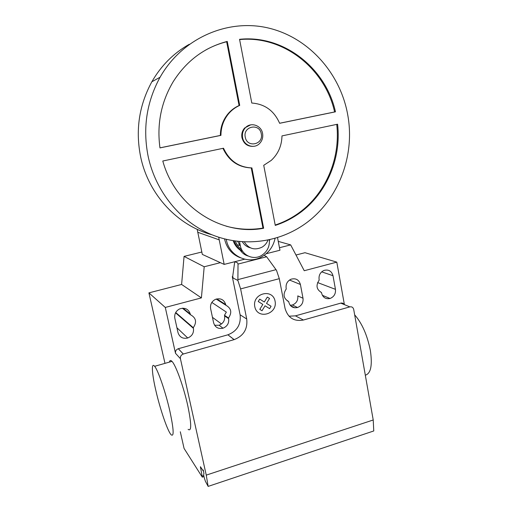 <?xml version="1.0" encoding="UTF-8"?>
<svg xmlns="http://www.w3.org/2000/svg" width="512" height="512" viewBox="0 0 512 512"><rect width="100%" height="100%" fill="white"/><g stroke="black" fill="none" stroke-linecap="round" stroke-linejoin="round"><path stroke-width="0.77" d="M253.011 146.381C247.296 146.464 243.616 143.571 241.965 137.709C241.338 133.99 242.227 130.752 244.627 127.994L250.682 124.858M262.586 133.485C263.206 137.408 262.195 140.755 259.552 143.533C254.214 149.242 243.878 145.715 242.598 137.645C241.971 133.914 242.861 130.662 245.267 127.898C250.554 121.683 261.35 125.235 262.586 133.485M261.28 133.818C263.77 144.646 247.04 148.218 245.254 137.152C242.733 126.202 259.603 122.778 261.28 133.818M211.859 234.746C177.965 225.67 148.864 195.206 140.787 157.504C135.251 130.726 138.944 105.478 151.866 81.76C161.152 65.619 173.619 53.133 189.254 44.301M347.872 115.661C355.565 159.091 335.898 205.094 300.058 227.174C273.542 243.706 239.456 246.72 209.594 233.786C179.84 220.717 155.981 191.757 148.314 157.184C142.522 128.922 146.438 102.285 160.064 77.254C182.227 37.99 227.987 18.272 268.646 28.077C309.408 37.83 340.883 74.208 347.872 115.661M263.731 165.312L271.219 160.416C278.17 153.946 281.754 145.773 281.978 135.91L337.594 124.205C341.683 159.757 325.382 196.173 296.826 214.989C290.112 219.462 282.925 222.938 275.264 225.408L263.731 165.312M275.194 225.043C282.605 222.592 289.562 219.2 296.077 214.854C324.55 196.102 340.806 159.821 336.749 124.378M263.642 228.243C221.971 236.288 175.386 207.2 162.79 161.011L223.514 148.224C229.414 160.813 238.874 167.373 251.891 167.917L263.642 228.243L262.97 228.077L251.245 167.917M226.138 226.157C238.413 229.504 250.694 230.144 262.97 228.077M250.918 167.904C238.106 167.245 228.781 160.723 222.963 148.339M159.962 147.853L220.352 135.437C220.403 127.264 222.925 120.096 227.93 113.933C231.046 110.234 234.765 107.437 239.085 105.549L226.65 41.747C219.386 43.558 212.429 46.304 205.779 49.984M220.934 135.366L159.968 147.898C156.755 124.154 161.139 102.138 173.101 81.856C186.368 60.883 204.416 47.405 227.251 41.421L239.712 105.395C235.386 107.29 231.654 110.093 228.531 113.805C223.514 119.981 220.986 127.168 220.934 135.366L220.352 135.437M239.712 105.395L239.085 105.549M227.251 41.421L226.65 41.747M279.629 123.296C274.144 110.771 264.858 104.019 251.789 103.034L239.558 39.315C283.802 34.534 325.939 68.358 335.456 111.821L279.629 123.296M279.616 123.258L334.605 111.955C325.152 68.845 283.526 35.206 239.61 39.584M335.456 111.821L334.605 111.955M244.352 241.933C248.762 248.826 254.656 250.573 262.042 247.174C264.806 245.51 266.797 243.136 268.019 240.058M250.394 247.827C246.938 246.97 244.269 244.966 242.387 241.824M239.501 241.587L240.32 245.67L238.067 244.89M269.376 239.77C269.792 246.726 267.091 252.013 261.267 255.629C253.139 260.448 241.971 255.238 240.32 245.67M233.21 240.774C234.586 244.736 236.934 247.891 240.256 250.221C242.234 253.152 244.883 255.098 248.198 256.058M237.645 241.389L240.128 245.6M235.462 241.114C236.73 244.71 238.842 247.61 241.792 249.818M269.408 240.115L269.53 239.738M234.195 240.928C235.802 245.658 238.701 249.203 242.886 251.578M226.272 239.386L226.374 239.904C229.229 256.038 247.968 264.787 261.606 256.877C268.787 252.781 273.28 246.592 275.098 238.317M224.57 238.963L224.64 239.309C226.816 248.403 232.064 254.56 240.39 257.773M244.634 259.206L224.179 264.397L218.701 237.248M197.19 229.318L202.317 254.4L224.179 264.397M277.523 237.587L279.949 250.234L266.176 253.734M365.318 375.2C370.842 373.574 372.525 365.344 370.368 350.522C367.277 335.142 362.042 323.251 354.662 314.848M155.776 390.195C159.955 408.653 167.424 430.707 171.034 434.669C174.176 437.338 173.792 429.51 169.882 411.187C165.613 392.16 158.029 370.099 154.624 366.304C151.155 361.862 151.878 373.434 155.776 390.195M169.427 362.093C169.824 360.256 170.669 360.013 171.968 361.37C175.776 365.024 183.654 386.835 187.789 405.766C191.552 424.006 191.654 431.872 188.109 429.35M174.829 318.266C174.234 314.138 175.802 311.034 179.533 308.954C184.89 307.245 188.486 308.954 190.33 314.093L190.477 314.746C196.096 317.805 197.03 322.118 193.28 327.693L193.427 328.346C193.978 332.922 192.083 336.141 187.738 337.99C182.829 339.04 179.578 337.235 177.99 332.582L174.829 318.266M175.718 312.499L193.28 327.693M182.387 308.205L190.477 314.746M332.998 275.706L335.456 289.338C335.846 293.779 334.048 296.826 330.054 298.49C325.702 299.328 322.886 297.549 321.6 293.139L321.485 292.512C316.467 289.536 315.706 285.395 319.2 280.077L319.085 279.45C318.656 275.238 320.288 272.237 323.981 270.432C328.589 269.254 331.597 271.014 332.998 275.706L321.683 271.846M320.902 292.275L321.485 292.512M279.469 247.725L290.669 244.896L304.237 270.726L336.8 262.125L304.986 252.704L295.987 255.021M264.173 255.29L266.637 256.768L276.506 270.342L279.296 278.669L285.05 308.422C287.878 317.83 293.997 321.702 303.418 320.026L349.843 306.88C351.853 306.534 353.139 307.379 353.702 309.414L373.222 419.981L206.253 475.136L180.422 358.707C180.16 356.454 181.114 354.893 183.283 354.029L234.195 339.616C243.603 335.878 247.776 329.011 246.726 319.027L240.608 288.909L237.882 280.435L238.029 264.07L237.645 262.912L234.797 261.702M344.186 304.538C343.379 303.277 342.246 302.803 340.781 303.13L295.43 315.853L289.005 316.198M266.637 256.768L238.029 264.07M279.296 278.669L240.608 288.909M234.086 339.648L227.898 334.803C237.069 331.187 241.133 324.512 240.096 314.784L232.282 276.614L233.165 278.08L237.882 280.435M233.165 278.08L232.749 276.538L232.339 276.646M232.749 276.538L232.282 276.614M211.827 302.426L226.355 312.115L224.48 315.258L224.614 315.891C225.12 320.365 223.277 323.482 219.078 325.248L214.624 325.274M221.498 323.987L212.454 317.331M225.85 305.216L225.715 304.57C224.006 299.571 220.576 297.837 215.43 299.366C211.667 301.37 210.061 304.454 210.618 308.634L213.613 322.797C215.117 327.386 218.253 329.19 223.021 328.198C227.283 326.4 229.158 323.226 228.646 318.669L228.512 318.022C232.192 312.531 231.302 308.262 225.85 305.216L216.205 299.072M228.512 318.022L224.48 315.258M288.672 301.517L288.794 302.15C290.144 306.611 293.056 308.397 297.53 307.514C301.606 305.818 303.43 302.726 303.002 298.246L300.41 284.474C298.925 279.699 295.795 277.946 291.034 279.206C287.302 281.069 285.67 284.102 286.138 288.314L286.259 288.947C282.701 294.336 283.501 298.528 288.672 301.517L287.206 300.806M294.752 307.802L290.605 305.741M303.002 298.246L297.786 295.898C298.208 300.301 296.416 303.334 292.397 305.005L290.234 305.312M181.606 284.454L148.909 292.87L165.286 307.437L201.395 297.894L181.606 284.454L184.064 256.397L204.198 266.765L220.397 262.669M201.395 297.894L204.198 266.765M290.669 244.896L278.246 241.37M232.691 276.506L234.739 261.715M201.811 252.013L184.064 256.397M227.789 334.835L178.285 348.73C176.166 349.562 175.238 351.078 175.501 353.274L165.286 307.437M148.909 292.87L164.986 363.36M336.8 262.125L344.39 304.621M180.307 431.782L184.07 448.429L202.285 477.146L200.422 466.701L203.277 471.053L203.27 469.958L203.955 473.741C203.322 474.131 203.802 476.64 205.395 481.267L208.141 486.4L206.253 475.136M208.141 486.4L373.76 430.957L373.222 419.981M271.072 306.259L269.613 308.653L265.056 305.792L262.029 310.739L259.802 309.35L262.835 304.403L258.24 301.523L259.718 299.123L264.301 302.003L267.328 297.062L269.542 298.458L266.522 303.392L271.072 306.259M275.078 301.178C272.646 287.923 252.045 293.408 254.784 306.714C257.395 319.987 277.786 314.291 275.078 301.178M197.638 232.224L219.117 239.834M183.002 308.179L190.33 314.093M175.546 312.826L193.427 328.346M317.6 282.566L335.456 289.338M340.781 303.13L349.843 306.88M303.418 320.026L295.43 315.853M276.013 269.67L237.888 279.622M240.096 314.784L246.726 319.027M225.715 304.57L216.8 298.906M300.41 284.474L289.51 280.032M228.646 318.669L224.614 315.891M183.315 354.016L178.317 348.717M175.501 353.274L180.422 358.707M201.011 467.59L200.429 467.782M203.77 475.59L202.278 476.083M296.826 214.989L296.077 214.854M228.531 113.805L227.93 113.933M160.064 77.254L151.866 81.76M245.267 127.898L244.627 127.994M269.459 240.909L269.888 239.654M171.968 361.37L154.624 366.304M176.922 327.75L187.738 337.99M322.349 295.302L330.054 298.49M227.898 334.803L234.195 339.616M297.53 307.514L292.397 305.005M223.021 328.198L219.078 325.248M178.285 348.73L183.283 354.029M203.968 476.589L202.4 477.107"/></g></svg>

